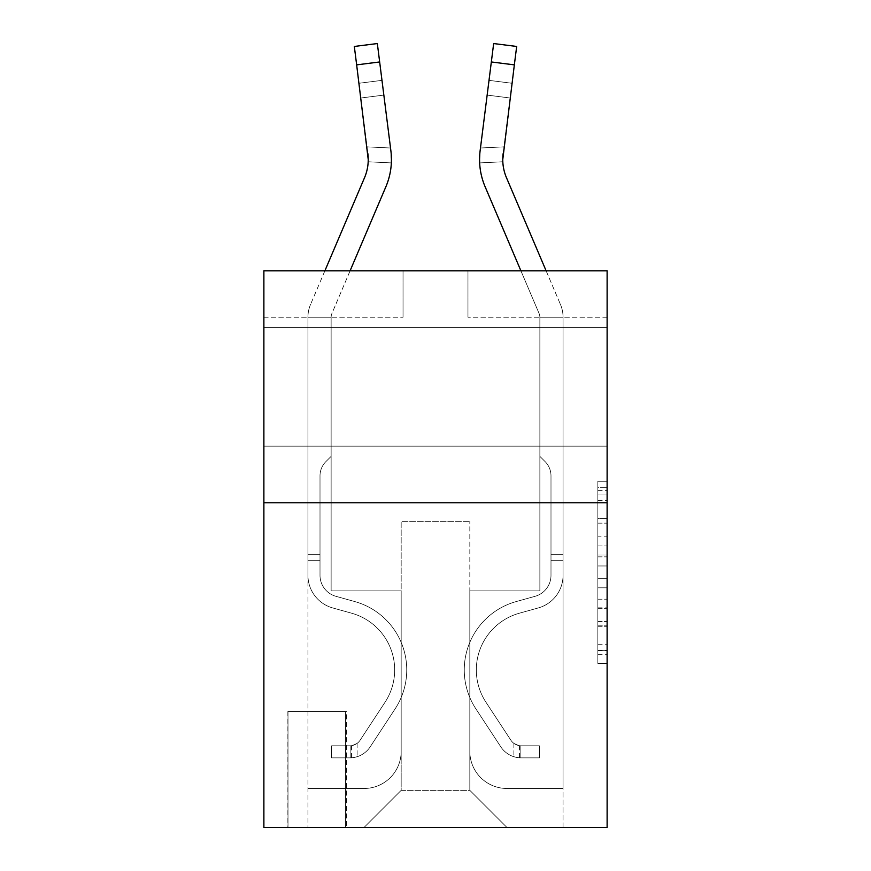 <?xml version="1.0" encoding="UTF-8"?>
<svg xmlns="http://www.w3.org/2000/svg" width="871" height="871" viewBox="0 0 871 871"><rect width="100%" height="100%" fill="white"/><g stroke="black" fill="none" stroke-linecap="round" stroke-linejoin="round"><path stroke-width="0.65" stroke-dasharray="4.36 3.27" d="M597.844 536.819L597.844 565.965L607.12 565.965L607.12 654.284L607.12 490.384L607.12 565.965L597.844 565.965L597.844 487.651L597.844 663.397L597.844 481.271L597.844 650.648L607.12 650.648L597.844 650.648L607.12 650.648L597.844 650.648L597.844 621.502L597.844 663.397L607.12 663.397L607.12 481.271L607.12 650.191L607.12 578.714L597.844 578.714L607.12 578.714L607.12 621.502L607.12 494.02L597.844 494.02L607.12 494.02L607.12 663.397L607.12 490.384L607.12 663.397L597.844 663.397L597.844 481.271L607.12 481.271L607.12 490.384L607.12 481.271L607.12 490.384L607.12 481.271L607.12 487.651L607.12 481.271L597.844 481.271L597.844 494.02L607.12 494.02L597.844 494.02L597.844 536.819L607.12 536.819M607.12 386.8L607.12 327.42L607.12 386.8M263.88 386.8L263.88 327.42L263.88 386.8M346.44 711.487L287.071 711.487L346.44 711.487L346.44 827.45L287.071 827.45L346.44 827.45M287.071 711.487L287.071 827.45M607.12 555.034L607.12 545.932L607.12 555.034L597.844 555.034L597.844 518.387L597.844 626.293L597.844 599.194L607.12 599.194L597.844 599.194L597.844 663.397L607.12 663.397L597.844 663.397L607.12 663.397L597.844 663.397L597.844 481.271L607.12 481.271L597.844 481.271L607.12 481.271L597.844 481.271L597.844 555.034L607.12 555.034M607.12 502.763L607.12 827.45L263.88 827.45L263.88 502.763L607.12 502.763L607.12 270.837L467.967 270.837L607.12 270.837L607.12 317.218L607.12 270.837L263.88 270.837L403.033 270.837L263.88 270.837L263.88 502.763L607.12 502.763L263.88 502.763M607.12 317.218L467.967 317.218L607.12 317.218M546.128 270.837L560.467 304.502A32.467 32.467 0 0 1 563.058 317.218A32.467 32.467 0 0 0 560.467 304.502A32.467 32.467 0 0 1 563.058 317.218A32.467 32.467 0 0 0 560.467 304.502A32.467 32.467 0 0 1 563.058 317.218A32.467 32.467 0 0 0 560.467 304.502A32.467 32.467 0 0 1 563.058 317.218A32.467 32.467 0 0 0 560.467 304.502A32.467 32.467 0 0 1 563.058 317.218A32.467 32.467 0 0 0 560.467 304.502A32.467 32.467 0 0 1 563.058 317.218A32.467 32.467 0 0 0 560.467 304.502A32.467 32.467 0 0 1 563.058 317.218L563.058 575.317L563.058 317.218L563.058 575.317L563.058 317.218L563.058 575.317L563.058 317.218L563.058 575.317L563.058 317.218L563.058 575.317L563.058 317.218L563.058 575.317L563.058 317.218L563.058 575.317L563.058 554.707L550.995 554.707L563.058 554.707L563.058 575.317A33.86 33.86 0 0 1 538.289 607.936A33.86 33.86 0 0 0 563.058 575.317A33.86 33.86 0 0 1 538.289 607.936A33.86 33.86 0 0 0 563.058 575.317L563.058 554.707L563.058 575.317A33.86 33.86 0 0 1 538.289 607.936A33.86 33.86 0 0 0 563.058 575.317L563.058 554.707L550.995 554.707L563.058 554.707L563.058 575.317A33.86 33.86 0 0 1 538.289 607.936A33.86 33.86 0 0 0 563.058 575.317A33.86 33.86 0 0 1 538.289 607.936A33.86 33.86 0 0 0 563.058 575.317L563.058 554.707L563.058 575.317A33.86 33.86 0 0 1 538.289 607.936A33.86 33.86 0 0 0 563.058 575.317L563.058 554.707L550.995 554.707L563.058 554.707L563.058 575.317A33.86 33.86 0 0 1 538.289 607.936A33.86 33.86 0 0 0 563.058 575.317A33.86 33.86 0 0 1 538.289 607.936L519.41 613.195L538.289 607.936A33.86 33.86 0 0 0 563.058 575.317A33.86 33.86 0 0 1 538.289 607.936L519.41 613.195L538.289 607.936A33.86 33.86 0 0 0 563.058 575.317L563.058 554.707L563.058 575.317A33.86 33.86 0 0 1 538.289 607.936L519.41 613.195L538.289 607.936A33.86 33.86 0 0 0 563.058 575.317A33.86 33.86 0 0 1 538.289 607.936L519.41 613.195L538.289 607.936A33.86 33.86 0 0 0 563.058 575.317A33.86 33.86 0 0 1 538.289 607.936L519.41 613.195A58.912 58.912 0 0 0 485.974 702.255A58.912 58.912 0 0 1 519.41 613.195A58.912 58.912 0 0 0 485.974 702.255A58.912 58.912 0 0 1 519.41 613.195L538.289 607.936L519.41 613.195A58.912 58.912 0 0 0 485.974 702.255A58.912 58.912 0 0 1 519.41 613.195L538.289 607.936A33.86 33.86 0 0 0 563.058 575.317L563.058 560.271L563.058 575.317A33.86 33.86 0 0 1 538.289 607.936L519.41 613.195A58.912 58.912 0 0 0 485.974 702.255A58.912 58.912 0 0 1 519.41 613.195A58.912 58.912 0 0 0 485.974 702.255A58.912 58.912 0 0 1 519.41 613.195L538.289 607.936L519.41 613.195A58.912 58.912 0 0 0 485.974 702.255A58.912 58.912 0 0 1 519.41 613.195L538.289 607.936L519.41 613.195A58.912 58.912 0 0 0 485.974 702.255A58.912 58.912 0 0 1 519.41 613.195A58.912 58.912 0 0 0 485.974 702.255L510.842 740.154L485.974 702.255A58.912 58.912 0 0 1 519.41 613.195A58.912 58.912 0 0 0 485.974 702.255L510.842 740.154L485.974 702.255A58.912 58.912 0 0 1 519.41 613.195L538.289 607.936A33.86 33.86 0 0 0 563.058 575.317A33.86 33.86 0 0 1 538.289 607.936L519.41 613.195A58.912 58.912 0 0 0 485.974 702.255L510.842 740.154L485.974 702.255A58.912 58.912 0 0 1 519.41 613.195A58.912 58.912 0 0 0 485.974 702.255L510.842 740.154L485.974 702.255A58.912 58.912 0 0 1 519.41 613.195A58.912 58.912 0 0 0 485.974 702.255L510.842 740.154A12.521 12.521 0 0 0 513.89 743.377C520.912 746.61 520.912 746.61 513.89 743.377C520.912 746.61 520.912 746.61 513.89 743.377A12.521 12.521 0 0 1 510.842 740.154L485.974 702.255L510.842 740.154A12.521 12.521 0 0 0 520.847 745.805A12.521 12.521 0 0 1 510.842 740.154A12.521 12.521 0 0 0 513.89 743.377C520.912 746.61 520.912 746.61 513.89 743.377C520.912 746.61 520.912 746.61 513.89 743.377A12.521 12.521 0 0 1 510.842 740.154L485.974 702.255L510.842 740.154A12.521 12.521 0 0 0 520.847 745.805A12.521 12.521 0 0 1 510.842 740.154A12.521 12.521 0 0 0 513.89 743.377C520.912 746.61 520.912 746.61 513.89 743.377C520.912 746.61 520.912 746.61 513.89 743.377A12.521 12.521 0 0 1 510.842 740.154L485.974 702.255A58.912 58.912 0 0 1 519.41 613.195L538.289 607.936L519.41 613.195A58.912 58.912 0 0 0 485.974 702.255L510.842 740.154A12.521 12.521 0 0 0 520.847 745.805A12.521 12.521 0 0 1 510.842 740.154A12.521 12.521 0 0 0 513.89 743.377C520.912 746.61 520.912 746.61 513.89 743.377C520.912 746.61 520.912 746.61 513.89 743.377A12.521 12.521 0 0 1 510.842 740.154L485.974 702.255L510.842 740.154A12.521 12.521 0 0 0 520.847 745.805A12.521 12.521 0 0 1 510.842 740.154A12.521 12.521 0 0 0 513.89 743.377C520.912 746.61 520.912 746.61 513.89 743.377C520.912 746.61 520.912 746.61 513.89 743.377A12.521 12.521 0 0 1 510.842 740.154L485.974 702.255L510.842 740.154A12.521 12.521 0 0 0 520.847 745.805A12.521 12.521 0 0 1 510.842 740.154A12.521 12.521 0 0 0 513.89 743.377C520.912 746.61 520.912 746.61 513.89 743.377C520.912 746.61 520.912 746.61 513.89 743.377A12.521 12.521 0 0 1 510.842 740.154L485.974 702.255A58.912 58.912 0 0 1 519.41 613.195A58.912 58.912 0 0 0 485.974 702.255L510.842 740.154A12.521 12.521 0 0 0 520.847 745.805A12.521 12.521 0 0 1 510.842 740.154A12.521 12.521 0 0 0 513.89 743.377A12.521 12.521 0 0 1 510.842 740.154L485.974 702.255L510.842 740.154A12.521 12.521 0 0 0 520.847 745.805L539.399 745.816L520.847 745.805A12.521 12.521 0 0 1 510.842 740.154L485.974 702.255A58.912 58.912 0 0 1 519.41 613.195L538.289 607.936A33.86 33.86 0 0 0 563.058 575.317L563.058 317.218L563.058 788.484L563.058 317.218L563.058 788.484L563.058 317.218L563.058 788.484L563.058 317.218L563.058 788.484L563.058 317.218L563.058 788.484L563.058 317.218L563.058 788.484L506.933 788.484A37.105 37.105 0 0 1 469.828 751.379A37.105 37.105 0 0 0 506.933 788.484A37.105 37.105 0 0 1 469.828 751.379A37.105 37.105 0 0 0 506.933 788.484A37.105 37.105 0 0 1 469.828 751.379A37.105 37.105 0 0 0 506.933 788.484A37.105 37.105 0 0 1 469.828 751.379A37.105 37.105 0 0 0 506.933 788.484A37.105 37.105 0 0 1 469.828 751.379A37.105 37.105 0 0 0 506.933 788.484A37.105 37.105 0 0 1 469.828 751.379A37.105 37.105 0 0 0 506.933 788.484L563.058 788.484L563.058 317.218L563.058 827.45L506.933 827.45L469.828 790.345L506.933 827.45L469.828 790.345L469.828 590.886L469.828 751.379L469.828 590.886L469.828 751.379L469.828 590.886L469.828 751.379L469.828 590.886L469.828 751.379L469.828 590.886L469.828 751.379L469.828 590.886L469.828 751.379L469.828 590.886L539.868 590.886L469.828 590.886L539.868 590.886L469.828 590.886L539.868 590.886L469.828 590.886L539.868 590.886L469.828 590.886L539.868 590.886L469.828 590.886L539.868 590.886L469.828 590.886L539.868 590.886L539.868 317.218L539.868 590.886L539.868 317.218L539.868 590.886L539.868 317.218L539.868 590.886L539.868 317.218L539.868 590.886L539.868 317.218L539.868 590.886L539.868 317.218L539.868 590.886L539.868 317.218L539.868 590.886L469.828 590.886L469.828 790.345L469.828 521.315L469.828 790.345L401.172 790.345L401.172 521.315L469.828 521.315L401.172 521.315L401.172 790.345L469.828 790.345L506.933 827.45L364.067 827.45L563.058 827.45L563.058 317.218L539.868 317.218L563.058 317.218L539.868 317.218L563.058 317.218L539.868 317.218L563.058 317.218L539.868 317.218L563.058 317.218L539.868 317.218L563.058 317.218L539.868 317.218L563.058 317.218L539.868 317.218L539.868 456.371L545.094 461.597A20.153 20.153 0 0 1 550.995 475.86L550.995 575.317L550.995 475.86A20.153 20.153 0 0 0 545.094 461.597L539.868 456.371L539.868 317.218L539.868 456.371L545.094 461.597A20.153 20.153 0 0 1 550.995 475.86L550.995 575.317L550.995 475.86A20.153 20.153 0 0 0 545.094 461.597L539.868 456.371L539.868 317.218L539.868 456.371L545.094 461.597A20.153 20.153 0 0 1 550.995 475.86L550.995 575.317L550.995 475.86A20.153 20.153 0 0 0 545.094 461.597L539.868 456.371L539.868 317.218L539.868 456.371L545.094 461.597A20.153 20.153 0 0 1 550.995 475.86L550.995 575.317A21.797 21.797 0 0 1 535.055 596.319A21.797 21.797 0 0 0 550.995 575.317A21.797 21.797 0 0 1 535.055 596.319A21.797 21.797 0 0 0 550.995 575.317L550.995 554.707L550.995 575.317A21.797 21.797 0 0 1 535.055 596.319A21.797 21.797 0 0 0 550.995 575.317L550.995 554.707L550.995 575.317A21.797 21.797 0 0 1 535.055 596.319A21.797 21.797 0 0 0 550.995 575.317A21.797 21.797 0 0 1 535.055 596.319A21.797 21.797 0 0 0 550.995 575.317L550.995 554.707L550.995 575.317A21.797 21.797 0 0 1 535.055 596.319A21.797 21.797 0 0 0 550.995 575.317L550.995 554.707L550.995 575.317A21.797 21.797 0 0 1 535.055 596.319A21.797 21.797 0 0 0 550.995 575.317A21.797 21.797 0 0 1 535.055 596.319L516.176 601.578L535.055 596.319A21.797 21.797 0 0 0 550.995 575.317A21.797 21.797 0 0 1 535.055 596.319L516.176 601.578L535.055 596.319A21.797 21.797 0 0 0 550.995 575.317L550.995 554.707L550.995 575.317A21.797 21.797 0 0 1 535.055 596.319L516.176 601.578L535.055 596.319A21.797 21.797 0 0 0 550.995 575.317A21.797 21.797 0 0 1 535.055 596.319L516.176 601.578L535.055 596.319A21.797 21.797 0 0 0 550.995 575.317A21.797 21.797 0 0 1 535.055 596.319L516.176 601.578A70.965 70.965 0 0 0 475.893 708.874A70.965 70.965 0 0 1 516.176 601.578L535.055 596.319L516.176 601.578A70.965 70.965 0 0 0 475.893 708.874A70.965 70.965 0 0 1 516.176 601.578A70.965 70.965 0 0 0 475.893 708.874A70.965 70.965 0 0 1 516.176 601.578L535.055 596.319A21.797 21.797 0 0 0 550.995 575.317L550.995 554.707L550.995 575.317A21.797 21.797 0 0 1 535.055 596.319L516.176 601.578A70.965 70.965 0 0 0 475.893 708.874A70.965 70.965 0 0 1 516.176 601.578L535.055 596.319L516.176 601.578A70.965 70.965 0 0 0 475.893 708.874A70.965 70.965 0 0 1 516.176 601.578A70.965 70.965 0 0 0 475.893 708.874A70.965 70.965 0 0 1 516.176 601.578L535.055 596.319L516.176 601.578A70.965 70.965 0 0 0 475.893 708.874A70.965 70.965 0 0 1 516.176 601.578A70.965 70.965 0 0 0 475.893 708.874L500.76 746.774L475.893 708.874A70.965 70.965 0 0 1 516.176 601.578L535.055 596.319A21.797 21.797 0 0 0 550.995 575.317A21.797 21.797 0 0 1 535.055 596.319L516.176 601.578A70.965 70.965 0 0 0 475.893 708.874L500.76 746.774L475.893 708.874A70.965 70.965 0 0 1 516.176 601.578A70.965 70.965 0 0 0 475.893 708.874L500.76 746.774L475.893 708.874A70.965 70.965 0 0 1 516.176 601.578A70.965 70.965 0 0 0 475.893 708.874L500.76 746.774L475.893 708.874A70.965 70.965 0 0 1 516.176 601.578L535.055 596.319L516.176 601.578A70.965 70.965 0 0 0 475.893 708.874L500.76 746.774A24.584 24.584 0 0 0 513.89 756.725C521.043 758.249 521.043 758.249 513.89 756.725C521.043 758.249 521.043 758.249 513.89 756.725A24.584 24.584 0 0 1 500.76 746.774L475.893 708.874L500.76 746.774A24.584 24.584 0 0 0 520.847 757.868A24.584 24.584 0 0 1 500.76 746.774A24.584 24.584 0 0 0 513.89 756.725C521.043 758.249 521.043 758.249 513.89 756.725C521.043 758.249 521.043 758.249 513.89 756.725A24.584 24.584 0 0 1 500.76 746.774L475.893 708.874L500.76 746.774A24.584 24.584 0 0 0 520.847 757.868A24.584 24.584 0 0 1 500.76 746.774A24.584 24.584 0 0 0 513.89 756.725C521.043 758.249 521.043 758.249 513.89 756.725C521.043 758.249 521.043 758.249 513.89 756.725A24.584 24.584 0 0 1 500.76 746.774L475.893 708.874A70.965 70.965 0 0 1 516.176 601.578A70.965 70.965 0 0 0 475.893 708.874L500.76 746.774A24.584 24.584 0 0 0 520.847 757.868A24.584 24.584 0 0 1 500.76 746.774A24.584 24.584 0 0 0 513.89 756.725C521.043 758.249 521.043 758.249 513.89 756.725C521.043 758.249 521.043 758.249 513.89 756.725A24.584 24.584 0 0 1 500.76 746.774L475.893 708.874L500.76 746.774A24.584 24.584 0 0 0 520.847 757.868A24.584 24.584 0 0 1 500.76 746.774A24.584 24.584 0 0 0 513.89 756.725C521.043 758.249 521.043 758.249 513.89 756.725C521.043 758.249 521.043 758.249 513.89 756.725A24.584 24.584 0 0 1 500.76 746.774L475.893 708.874L500.76 746.774A24.584 24.584 0 0 0 520.847 757.868A24.584 24.584 0 0 1 500.76 746.774A24.584 24.584 0 0 0 513.89 756.725C521.043 758.249 521.043 758.249 513.89 756.725C521.043 758.249 521.043 758.249 513.89 756.725A24.584 24.584 0 0 1 500.76 746.774L475.893 708.874A70.965 70.965 0 0 1 516.176 601.578A70.965 70.965 0 0 0 475.893 708.874L500.76 746.774A24.584 24.584 0 0 0 520.847 757.868A24.584 24.584 0 0 1 500.76 746.774A24.584 24.584 0 0 0 513.89 756.725C521.043 758.249 521.043 758.249 513.89 756.725C521.043 758.249 521.043 758.249 513.89 756.725A24.584 24.584 0 0 1 500.76 746.774L475.893 708.874L500.76 746.774A24.584 24.584 0 0 0 520.847 757.868L539.399 757.868L539.399 745.816L539.399 757.868L520.847 757.868L520.847 745.805L539.399 745.816L520.847 745.805L520.847 757.868L539.399 757.868L539.399 745.816L539.399 757.868L520.847 757.868L520.847 745.805L539.399 745.816L520.847 745.805L520.847 757.868L539.399 757.868L539.399 745.816L539.399 757.868L520.847 757.868L520.847 745.805L539.399 745.816L520.847 745.805L520.847 757.868L539.399 757.868L539.399 745.816L539.399 757.868L520.847 757.868L520.847 745.805L539.399 745.816L520.847 745.805L520.847 757.868L539.399 757.868L539.399 745.816L539.399 757.868L520.847 757.868L520.847 745.805L539.399 745.816L520.847 745.805L520.847 757.868L539.399 757.868L539.399 745.816L539.399 757.868L520.847 757.868L520.847 745.805L539.399 745.816L520.847 745.805L520.847 757.868L539.399 757.868L520.847 757.868L520.847 745.805L520.847 757.868A24.584 24.584 0 0 1 500.76 746.774L475.893 708.874A70.965 70.965 0 0 1 516.176 601.578L535.055 596.319A21.797 21.797 0 0 0 550.995 575.317L550.995 475.86A20.153 20.153 0 0 0 545.094 461.597L539.868 456.371L539.868 317.218L539.868 456.371L545.094 461.597A20.153 20.153 0 0 1 550.995 475.86A20.153 20.153 0 0 0 545.094 461.597L539.868 456.371L539.868 317.218L539.868 456.371L545.094 461.597L539.868 456.371L539.868 317.218L539.868 456.371L539.868 317.218L563.058 317.218A32.467 32.467 0 0 0 560.467 304.502L506.465 177.684A46.381 46.381 0 0 1 503.122 153.699L516.677 46.457L514.347 64.868L516.677 46.457L514.347 64.868L516.677 46.457L514.347 64.868L516.677 46.457L514.347 64.868L516.677 46.457L514.347 64.868L516.677 46.457L514.347 64.868L516.677 46.457L493.661 43.55L491.342 61.961L493.661 43.55L491.342 61.961L493.661 43.55L491.342 61.961L493.661 43.55L516.677 46.457L493.661 43.55L491.342 61.961L493.661 43.55L491.342 61.961L493.661 43.55L516.677 46.457L493.661 43.55L491.342 61.961L493.661 43.55L491.342 61.961L514.347 64.868L491.342 61.961L514.347 64.868L491.342 61.961L514.347 64.868L491.342 61.961L514.347 64.868L491.342 61.961L514.347 64.868L491.342 61.961L514.347 64.868L491.342 61.961L514.347 64.868L503.122 153.699L512.017 83.268L510.156 97.998L512.017 83.268L510.156 97.998L512.017 83.268L510.156 97.998L512.017 83.268L510.156 97.998L512.017 83.268L510.156 97.998L512.017 83.268L510.156 97.998L512.017 83.268L510.156 97.998L487.15 95.091L480.117 150.792L491.342 61.961L480.117 150.792L479.649 162.91L480.117 150.792L491.342 61.961L480.117 150.792L479.649 162.91L480.117 150.792L491.342 61.961L480.117 150.792L479.649 162.91L480.117 150.792L491.342 61.961L480.117 150.792L479.649 162.91L480.117 150.792L491.342 61.961L480.117 150.792L479.649 162.91L480.117 150.792L491.342 61.961L480.117 150.792L479.649 162.91L480.117 150.792L491.342 61.961M263.88 317.218L403.033 317.218L263.88 317.218L263.88 270.837L263.88 317.218M350.077 270.837L331.873 313.582A9.276 9.276 0 0 0 331.132 317.218A9.276 9.276 0 0 1 331.873 313.582A9.276 9.276 0 0 0 331.132 317.218A9.276 9.276 0 0 1 331.873 313.582A9.276 9.276 0 0 0 331.132 317.218A9.276 9.276 0 0 1 331.873 313.582A9.276 9.276 0 0 0 331.132 317.218A9.276 9.276 0 0 1 331.873 313.582A9.276 9.276 0 0 0 331.132 317.218A9.276 9.276 0 0 1 331.873 313.582A9.276 9.276 0 0 0 331.132 317.218A9.276 9.276 0 0 1 331.873 313.582A9.276 9.276 0 0 0 331.132 317.218L331.132 456.371L325.906 461.597A20.153 20.153 0 0 0 320.005 475.86L320.005 575.317L320.005 475.86A20.153 20.153 0 0 1 325.906 461.597L331.132 456.371L331.132 317.218L331.132 456.371L325.906 461.597A20.153 20.153 0 0 0 320.005 475.86L320.005 575.317L320.005 475.86A20.153 20.153 0 0 1 325.906 461.597L331.132 456.371L331.132 317.218L331.132 456.371L325.906 461.597A20.153 20.153 0 0 0 320.005 475.86L320.005 575.317L320.005 475.86A20.153 20.153 0 0 1 325.906 461.597L331.132 456.371L331.132 317.218L331.132 456.371L325.906 461.597A20.153 20.153 0 0 0 320.005 475.86L320.005 575.317A21.797 21.797 0 0 0 335.945 596.319A21.797 21.797 0 0 1 320.005 575.317A21.797 21.797 0 0 0 335.945 596.319A21.797 21.797 0 0 1 320.005 575.317L320.005 475.86A20.153 20.153 0 0 1 325.906 461.597L331.132 456.371L331.132 317.218L331.132 456.371L325.906 461.597A20.153 20.153 0 0 0 320.005 475.86A20.153 20.153 0 0 1 325.906 461.597L331.132 456.371L331.132 317.218L331.132 456.371L325.906 461.597L331.132 456.371L331.132 317.218L331.132 590.886L331.132 317.218L331.132 590.886L331.132 317.218L331.132 590.886L331.132 317.218L331.132 590.886L331.132 317.218L331.132 590.886L331.132 317.218L331.132 590.886L331.132 317.218L331.132 590.886L401.172 590.886L331.132 590.886L401.172 590.886L331.132 590.886L401.172 590.886L331.132 590.886L401.172 590.886L331.132 590.886L401.172 590.886L331.132 590.886L401.172 590.886L331.132 590.886L401.172 590.886L401.172 751.379A37.105 37.105 0 0 1 364.067 788.484A37.105 37.105 0 0 0 401.172 751.379A37.105 37.105 0 0 1 364.067 788.484A37.105 37.105 0 0 0 401.172 751.379A37.105 37.105 0 0 1 364.067 788.484A37.105 37.105 0 0 0 401.172 751.379A37.105 37.105 0 0 1 364.067 788.484A37.105 37.105 0 0 0 401.172 751.379A37.105 37.105 0 0 1 364.067 788.484A37.105 37.105 0 0 0 401.172 751.379A37.105 37.105 0 0 1 364.067 788.484L307.942 788.484L364.067 788.484A37.105 37.105 0 0 0 401.172 751.379L401.172 590.886L401.172 790.345L364.067 827.45L401.172 790.345L364.067 827.45L307.942 827.45L307.942 317.218L307.942 827.45L364.067 827.45L401.172 790.345L401.172 590.886L331.132 590.886L331.132 317.218L307.942 317.218L331.132 317.218L307.942 317.218L331.132 317.218L307.942 317.218L331.132 317.218L307.942 317.218L331.132 317.218L307.942 317.218L331.132 317.218L307.942 317.218L331.132 317.218L307.942 317.218L307.942 575.317L307.942 317.218L307.942 575.317L307.942 317.218L307.942 575.317L307.942 317.218L307.942 575.317L307.942 317.218L307.942 575.317L307.942 317.218L307.942 575.317L307.942 317.218L307.942 575.317L307.942 554.707L320.005 554.707L307.942 554.707L307.942 575.317A33.86 33.86 0 0 0 332.711 607.936A33.86 33.86 0 0 1 307.942 575.317A33.86 33.86 0 0 0 332.711 607.936A33.86 33.86 0 0 1 307.942 575.317L307.942 554.707L307.942 575.317A33.86 33.86 0 0 0 332.711 607.936A33.86 33.86 0 0 1 307.942 575.317L307.942 554.707L320.005 554.707L307.942 554.707L307.942 575.317A33.86 33.86 0 0 0 332.711 607.936A33.86 33.86 0 0 1 307.942 575.317A33.86 33.86 0 0 0 332.711 607.936A33.86 33.86 0 0 1 307.942 575.317L307.942 554.707L307.942 575.317A33.86 33.86 0 0 0 332.711 607.936A33.86 33.86 0 0 1 307.942 575.317L307.942 554.707L320.005 554.707L320.005 575.317A21.797 21.797 0 0 0 335.945 596.319A21.797 21.797 0 0 1 320.005 575.317L320.005 554.707L320.005 575.317A21.797 21.797 0 0 0 335.945 596.319A21.797 21.797 0 0 1 320.005 575.317A21.797 21.797 0 0 0 335.945 596.319A21.797 21.797 0 0 1 320.005 575.317L320.005 554.707L320.005 575.317A21.797 21.797 0 0 0 335.945 596.319A21.797 21.797 0 0 1 320.005 575.317L320.005 554.707L320.005 575.317A21.797 21.797 0 0 0 335.945 596.319A21.797 21.797 0 0 1 320.005 575.317A21.797 21.797 0 0 0 335.945 596.319L354.824 601.578L335.945 596.319A21.797 21.797 0 0 1 320.005 575.317A21.797 21.797 0 0 0 335.945 596.319L354.824 601.578L335.945 596.319A21.797 21.797 0 0 1 320.005 575.317L320.005 554.707L320.005 575.317A21.797 21.797 0 0 0 335.945 596.319L354.824 601.578L335.945 596.319A21.797 21.797 0 0 1 320.005 575.317A21.797 21.797 0 0 0 335.945 596.319L354.824 601.578L335.945 596.319A21.797 21.797 0 0 1 320.005 575.317A21.797 21.797 0 0 0 335.945 596.319L354.824 601.578A70.965 70.965 0 0 1 395.107 708.874A70.965 70.965 0 0 0 354.824 601.578L335.945 596.319L354.824 601.578A70.965 70.965 0 0 1 395.107 708.874A70.965 70.965 0 0 0 354.824 601.578A70.965 70.965 0 0 1 395.107 708.874A70.965 70.965 0 0 0 354.824 601.578L335.945 596.319A21.797 21.797 0 0 1 320.005 575.317L320.005 554.707L320.005 575.317A21.797 21.797 0 0 0 335.945 596.319L354.824 601.578A70.965 70.965 0 0 1 395.107 708.874A70.965 70.965 0 0 0 354.824 601.578L335.945 596.319L354.824 601.578A70.965 70.965 0 0 1 395.107 708.874A70.965 70.965 0 0 0 354.824 601.578A70.965 70.965 0 0 1 395.107 708.874A70.965 70.965 0 0 0 354.824 601.578L335.945 596.319L354.824 601.578A70.965 70.965 0 0 1 395.107 708.874A70.965 70.965 0 0 0 354.824 601.578A70.965 70.965 0 0 1 395.107 708.874L370.24 746.774L395.107 708.874A70.965 70.965 0 0 0 354.824 601.578L335.945 596.319A21.797 21.797 0 0 1 320.005 575.317A21.797 21.797 0 0 0 335.945 596.319L354.824 601.578A70.965 70.965 0 0 1 395.107 708.874L370.24 746.774L395.107 708.874A70.965 70.965 0 0 0 354.824 601.578A70.965 70.965 0 0 1 395.107 708.874L370.24 746.774L395.107 708.874A70.965 70.965 0 0 0 354.824 601.578A70.965 70.965 0 0 1 395.107 708.874L370.24 746.774L395.107 708.874A70.965 70.965 0 0 0 354.824 601.578L335.945 596.319L354.824 601.578A70.965 70.965 0 0 1 395.107 708.874L370.24 746.774A24.584 24.584 0 0 1 357.11 756.725C349.957 758.249 349.957 758.249 357.11 756.725C349.957 758.249 349.957 758.249 357.11 756.725A24.584 24.584 0 0 0 370.24 746.774L395.107 708.874L370.24 746.774A24.584 24.584 0 0 1 350.153 757.868A24.584 24.584 0 0 0 370.24 746.774A24.584 24.584 0 0 1 357.11 756.725C349.957 758.249 349.957 758.249 357.11 756.725C349.957 758.249 349.957 758.249 357.11 756.725A24.584 24.584 0 0 0 370.24 746.774L395.107 708.874L370.24 746.774A24.584 24.584 0 0 1 350.153 757.868A24.584 24.584 0 0 0 370.24 746.774A24.584 24.584 0 0 1 357.11 756.725C349.957 758.249 349.957 758.249 357.11 756.725C349.957 758.249 349.957 758.249 357.11 756.725A24.584 24.584 0 0 0 370.24 746.774L395.107 708.874A70.965 70.965 0 0 0 354.824 601.578A70.965 70.965 0 0 1 395.107 708.874L370.24 746.774A24.584 24.584 0 0 1 350.153 757.868A24.584 24.584 0 0 0 370.24 746.774A24.584 24.584 0 0 1 357.11 756.725C349.957 758.249 349.957 758.249 357.11 756.725C349.957 758.249 349.957 758.249 357.11 756.725A24.584 24.584 0 0 0 370.24 746.774L395.107 708.874L370.24 746.774A24.584 24.584 0 0 1 350.153 757.868A24.584 24.584 0 0 0 370.24 746.774A24.584 24.584 0 0 1 357.11 756.725C349.957 758.249 349.957 758.249 357.11 756.725C349.957 758.249 349.957 758.249 357.11 756.725A24.584 24.584 0 0 0 370.24 746.774L395.107 708.874L370.24 746.774A24.584 24.584 0 0 1 350.153 757.868A24.584 24.584 0 0 0 370.24 746.774A24.584 24.584 0 0 1 357.11 756.725C349.957 758.249 349.957 758.249 357.11 756.725C349.957 758.249 349.957 758.249 357.11 756.725A24.584 24.584 0 0 0 370.24 746.774L395.107 708.874A70.965 70.965 0 0 0 354.824 601.578A70.965 70.965 0 0 1 395.107 708.874L370.24 746.774A24.584 24.584 0 0 1 350.153 757.868A24.584 24.584 0 0 0 370.24 746.774A24.584 24.584 0 0 1 357.11 756.725C349.957 758.249 349.957 758.249 357.11 756.725C349.957 758.249 349.957 758.249 357.11 756.725A24.584 24.584 0 0 0 370.24 746.774L395.107 708.874L370.24 746.774A24.584 24.584 0 0 1 350.153 757.868L331.601 757.868L350.153 757.868A24.584 24.584 0 0 0 370.24 746.774L395.107 708.874A70.965 70.965 0 0 0 354.824 601.578L335.945 596.319A21.797 21.797 0 0 1 320.005 575.317L320.005 554.707L320.005 560.271L320.005 554.707L307.942 554.707L307.942 575.317A33.86 33.86 0 0 0 332.711 607.936A33.86 33.86 0 0 1 307.942 575.317A33.86 33.86 0 0 0 332.711 607.936L351.59 613.195L332.711 607.936A33.86 33.86 0 0 1 307.942 575.317A33.86 33.86 0 0 0 332.711 607.936L351.59 613.195L332.711 607.936A33.86 33.86 0 0 1 307.942 575.317L307.942 554.707L307.942 575.317A33.86 33.86 0 0 0 332.711 607.936L351.59 613.195L332.711 607.936A33.86 33.86 0 0 1 307.942 575.317A33.86 33.86 0 0 0 332.711 607.936L351.59 613.195L332.711 607.936A33.86 33.86 0 0 1 307.942 575.317A33.86 33.86 0 0 0 332.711 607.936L351.59 613.195A58.912 58.912 0 0 1 385.026 702.255A58.912 58.912 0 0 0 351.59 613.195A58.912 58.912 0 0 1 385.026 702.255A58.912 58.912 0 0 0 351.59 613.195L332.711 607.936L351.59 613.195A58.912 58.912 0 0 1 385.026 702.255A58.912 58.912 0 0 0 351.59 613.195L332.711 607.936A33.86 33.86 0 0 1 307.942 575.317L307.942 560.271L307.942 575.317A33.86 33.86 0 0 0 332.711 607.936L351.59 613.195A58.912 58.912 0 0 1 385.026 702.255A58.912 58.912 0 0 0 351.59 613.195A58.912 58.912 0 0 1 385.026 702.255A58.912 58.912 0 0 0 351.59 613.195L332.711 607.936L351.59 613.195A58.912 58.912 0 0 1 385.026 702.255A58.912 58.912 0 0 0 351.59 613.195L332.711 607.936L351.59 613.195A58.912 58.912 0 0 1 385.026 702.255A58.912 58.912 0 0 0 351.59 613.195A58.912 58.912 0 0 1 385.026 702.255L360.159 740.154L385.026 702.255A58.912 58.912 0 0 0 351.59 613.195A58.912 58.912 0 0 1 385.026 702.255L360.159 740.154L385.026 702.255A58.912 58.912 0 0 0 351.59 613.195L332.711 607.936A33.86 33.86 0 0 1 307.942 575.317A33.86 33.86 0 0 0 332.711 607.936L351.59 613.195A58.912 58.912 0 0 1 385.026 702.255L360.159 740.154L385.026 702.255A58.912 58.912 0 0 0 351.59 613.195A58.912 58.912 0 0 1 385.026 702.255L360.159 740.154L385.026 702.255A58.912 58.912 0 0 0 351.59 613.195A58.912 58.912 0 0 1 385.026 702.255L360.159 740.154A12.521 12.521 0 0 1 357.11 743.377C350.088 746.61 350.088 746.61 357.11 743.377C350.088 746.61 350.088 746.61 357.11 743.377A12.521 12.521 0 0 0 360.159 740.154L385.026 702.255L360.159 740.154A12.521 12.521 0 0 1 350.153 745.805A12.521 12.521 0 0 0 360.159 740.154A12.521 12.521 0 0 1 357.11 743.377C350.088 746.61 350.088 746.61 357.11 743.377C350.088 746.61 350.088 746.61 357.11 743.377A12.521 12.521 0 0 0 360.159 740.154L385.026 702.255L360.159 740.154A12.521 12.521 0 0 1 350.153 745.805A12.521 12.521 0 0 0 360.159 740.154A12.521 12.521 0 0 1 357.11 743.377C350.088 746.61 350.088 746.61 357.11 743.377C350.088 746.61 350.088 746.61 357.11 743.377A12.521 12.521 0 0 0 360.159 740.154L385.026 702.255A58.912 58.912 0 0 0 351.59 613.195L332.711 607.936L351.59 613.195A58.912 58.912 0 0 1 385.026 702.255L360.159 740.154A12.521 12.521 0 0 1 350.153 745.805A12.521 12.521 0 0 0 360.159 740.154A12.521 12.521 0 0 1 357.11 743.377C350.088 746.61 350.088 746.61 357.11 743.377C350.088 746.61 350.088 746.61 357.11 743.377A12.521 12.521 0 0 0 360.159 740.154L385.026 702.255L360.159 740.154A12.521 12.521 0 0 1 350.153 745.805A12.521 12.521 0 0 0 360.159 740.154A12.521 12.521 0 0 1 357.11 743.377C350.088 746.61 350.088 746.61 357.11 743.377C350.088 746.61 350.088 746.61 357.11 743.377A12.521 12.521 0 0 0 360.159 740.154L385.026 702.255L360.159 740.154A12.521 12.521 0 0 1 350.153 745.805A12.521 12.521 0 0 0 360.159 740.154A12.521 12.521 0 0 1 357.11 743.377C350.088 746.61 350.088 746.61 357.11 743.377C350.088 746.61 350.088 746.61 357.11 743.377A12.521 12.521 0 0 0 360.159 740.154L385.026 702.255A58.912 58.912 0 0 0 351.59 613.195A58.912 58.912 0 0 1 385.026 702.255L360.159 740.154A12.521 12.521 0 0 1 350.153 745.805A12.521 12.521 0 0 0 360.159 740.154A12.521 12.521 0 0 1 357.11 743.377A12.521 12.521 0 0 0 360.159 740.154L385.026 702.255L360.159 740.154A12.521 12.521 0 0 1 350.153 745.805L331.601 745.816L331.601 757.868L331.601 745.816L350.153 745.805L350.153 757.868L331.601 757.868L350.153 757.868L350.153 745.805L331.601 745.816L331.601 757.868L331.601 745.816L350.153 745.805L350.153 757.868L331.601 757.868L350.153 757.868L350.153 745.805L331.601 745.816L331.601 757.868L331.601 745.816L350.153 745.805L350.153 757.868L331.601 757.868L350.153 757.868L350.153 745.805L331.601 745.816L331.601 757.868L331.601 745.816L350.153 745.805L350.153 757.868L331.601 757.868L350.153 757.868L350.153 745.805L331.601 745.816L331.601 757.868L331.601 745.816L350.153 745.805L350.153 757.868L331.601 757.868L350.153 757.868L350.153 745.805L331.601 745.816L331.601 757.868L331.601 745.816L350.153 745.805L350.153 757.868L331.601 757.868L350.153 757.868L350.153 745.805L331.601 745.816L350.153 745.805L350.153 757.868L350.153 745.805A12.521 12.521 0 0 0 360.159 740.154L385.026 702.255A58.912 58.912 0 0 0 351.59 613.195L332.711 607.936A33.86 33.86 0 0 1 307.942 575.317L307.942 317.218L331.132 317.218A9.276 9.276 0 0 1 331.873 313.582L385.875 186.764A69.582 69.582 0 0 0 390.883 150.792L377.339 43.55L379.658 61.961L377.339 43.55L354.323 46.457L356.653 64.868L354.323 46.457L356.653 64.868L354.323 46.457L377.339 43.55L379.658 61.961L377.339 43.55L354.323 46.457L356.653 64.868L354.323 46.457L377.339 43.55L379.658 61.961L377.339 43.55L354.323 46.457L356.653 64.868L354.323 46.457L377.339 43.55L379.658 61.961L377.339 43.55L354.323 46.457L356.653 64.868L354.323 46.457L377.339 43.55L379.658 61.961L377.339 43.55L354.323 46.457L356.653 64.868L354.323 46.457L377.339 43.55L379.658 61.961L377.339 43.55L354.323 46.457L356.653 64.868L379.658 61.961L356.653 64.868L379.658 61.961L356.653 64.868L379.658 61.961L356.653 64.868L379.658 61.961L356.653 64.868L379.658 61.961L356.653 64.868L379.658 61.961L356.653 64.868L379.658 61.961L390.883 150.792L391.351 162.91L368.183 161.777L367.878 153.699L356.653 64.868L367.878 153.699L358.983 83.268L360.844 97.998L358.983 83.268L360.844 97.998L358.983 83.268L360.844 97.998L358.983 83.268L360.844 97.998L358.983 83.268L360.844 97.998L358.983 83.268L360.844 97.998L358.983 83.268L360.844 97.998L383.85 95.091L390.535 148.005L367.018 146.861L360.844 97.998L383.85 95.091L381.988 80.361L390.535 148.005L367.018 146.861L368.183 161.777L367.878 153.699L356.653 64.868L367.878 153.699L360.844 97.998L383.85 95.091L390.535 148.005L367.018 146.861L360.844 97.998L383.85 95.091L381.988 80.361L358.983 83.268L381.988 80.361L390.535 148.005L367.018 146.861L368.183 161.777L391.351 162.91L390.535 148.005L367.018 146.861L360.844 97.998L383.85 95.091L390.535 148.005L367.018 146.861L360.844 97.998L383.85 95.091L381.988 80.361L390.535 148.005L367.018 146.861L367.878 153.699L356.653 64.868L367.878 153.699L360.844 97.998L383.85 95.091L390.883 150.792L379.658 61.961L390.883 150.792L379.658 61.961L390.883 150.792L391.351 162.91L368.183 161.777L367.878 153.699L368.183 161.777L367.878 153.699L356.653 64.868L367.878 153.699L360.844 97.998L367.878 153.699L368.183 161.777L391.351 162.91L390.883 150.792L379.658 61.961L390.883 150.792L379.658 61.961L390.883 150.792L391.351 162.91L368.183 161.777L367.878 153.699L356.653 64.868L367.878 153.699L360.844 97.998L367.878 153.699L368.183 161.777L367.878 153.699L356.653 64.868L367.878 153.699L360.844 97.998L367.878 153.699L368.183 161.777L391.351 162.91L390.883 150.792L381.988 80.361L358.983 83.268L381.988 80.361L390.883 150.792L379.658 61.961M287.996 827.45L345.515 827.45L287.996 827.45L287.996 711.487L345.515 711.487L345.515 827.45L345.515 711.487L287.996 711.487L287.996 827.45M467.967 317.218L467.967 270.837L467.967 317.218M403.033 317.218L403.033 270.837L403.033 317.218M597.844 565.965L607.12 565.965L597.844 565.965M597.844 487.651L597.844 481.271L597.844 487.651L607.12 487.651L597.844 487.651M597.844 625.835L597.844 587.816L597.844 625.835L607.12 625.835L597.844 625.835M597.844 587.816L597.844 578.714L607.12 578.714L597.844 578.714L597.844 587.816L607.12 587.816L597.844 587.816M597.844 518.387L597.844 494.02L597.844 518.387L607.12 518.387L597.844 518.387M597.844 481.271L607.12 481.271L597.844 481.271L597.844 490.384L597.844 481.271L607.12 481.271M597.844 663.397L607.12 663.397L597.844 663.397L597.844 654.284L597.844 663.397M324.872 270.837L310.533 304.502A32.467 32.467 0 0 0 307.942 317.218A32.467 32.467 0 0 1 310.533 304.502A32.467 32.467 0 0 0 307.942 317.218A32.467 32.467 0 0 1 310.533 304.502A32.467 32.467 0 0 0 307.942 317.218A32.467 32.467 0 0 1 310.533 304.502A32.467 32.467 0 0 0 307.942 317.218A32.467 32.467 0 0 1 310.533 304.502A32.467 32.467 0 0 0 307.942 317.218A32.467 32.467 0 0 1 310.533 304.502A32.467 32.467 0 0 0 307.942 317.218A32.467 32.467 0 0 1 310.533 304.502A32.467 32.467 0 0 0 307.942 317.218A32.467 32.467 0 0 1 310.533 304.502L364.535 177.684A46.381 46.381 0 0 0 367.878 153.699L356.653 64.868M390.883 150.792A69.582 69.582 0 0 1 385.875 186.764A69.582 69.582 0 0 0 390.883 150.792L391.438 160.057L390.883 150.792A69.582 69.582 0 0 1 385.875 186.764A69.582 69.582 0 0 0 390.883 150.792A69.582 69.582 0 0 1 385.875 186.764A69.582 69.582 0 0 0 390.883 150.792L391.438 160.057L390.883 150.792A69.582 69.582 0 0 1 385.875 186.764A69.582 69.582 0 0 0 390.883 150.792A69.582 69.582 0 0 1 385.875 186.764A69.582 69.582 0 0 0 390.883 150.792L391.438 160.057L390.883 150.792A69.582 69.582 0 0 1 385.875 186.764A69.582 69.582 0 0 0 390.883 150.792L381.988 80.361L358.983 83.268L381.988 80.361L390.535 148.005L381.988 80.361L383.85 95.091L360.844 97.998L367.878 153.699L367.018 146.861L390.535 148.005M368.237 159.6A46.381 46.381 0 0 0 367.878 153.699A46.381 46.381 0 0 1 364.535 177.684A46.381 46.381 0 0 0 367.878 153.699A46.381 46.381 0 0 1 368.237 159.6A46.381 46.381 0 0 0 367.878 153.699A46.381 46.381 0 0 1 364.535 177.684A46.381 46.381 0 0 0 367.878 153.699A46.381 46.381 0 0 1 368.237 159.6A46.381 46.381 0 0 0 367.878 153.699A46.381 46.381 0 0 1 364.535 177.684A46.381 46.381 0 0 0 367.878 153.699A46.381 46.381 0 0 1 368.237 159.6L368.237 159.6M520.923 270.837L539.127 313.582A9.276 9.276 0 0 1 539.868 317.218A9.276 9.276 0 0 0 539.127 313.582A9.276 9.276 0 0 1 539.868 317.218A9.276 9.276 0 0 0 539.127 313.582A9.276 9.276 0 0 1 539.868 317.218A9.276 9.276 0 0 0 539.127 313.582A9.276 9.276 0 0 1 539.868 317.218A9.276 9.276 0 0 0 539.127 313.582A9.276 9.276 0 0 1 539.868 317.218A9.276 9.276 0 0 0 539.127 313.582A9.276 9.276 0 0 1 539.868 317.218A9.276 9.276 0 0 0 539.127 313.582A9.276 9.276 0 0 1 539.868 317.218A9.276 9.276 0 0 0 539.127 313.582L485.125 186.764A69.582 69.582 0 0 1 480.117 150.792L479.562 159.48L480.117 150.792A69.582 69.582 0 0 0 485.125 186.764A69.582 69.582 0 0 1 480.117 150.792A69.582 69.582 0 0 0 485.125 186.764A69.582 69.582 0 0 1 480.117 150.792L480.465 148.005L480.117 150.792A69.582 69.582 0 0 0 485.125 186.764A69.582 69.582 0 0 1 480.117 150.792A69.582 69.582 0 0 0 485.125 186.764A69.582 69.582 0 0 1 480.117 150.792L480.465 148.005L480.117 150.792A69.582 69.582 0 0 0 485.125 186.764A69.582 69.582 0 0 1 480.117 150.792A69.582 69.582 0 0 0 485.125 186.764A69.582 69.582 0 0 1 480.117 150.792L480.465 148.005L480.117 150.792M506.465 177.684A46.381 46.381 0 0 1 503.122 153.699L503.982 146.861L503.122 153.699A46.381 46.381 0 0 0 506.465 177.684A46.381 46.381 0 0 1 503.122 153.699A46.381 46.381 0 0 0 506.465 177.684A46.381 46.381 0 0 1 503.122 153.699A46.381 46.381 0 0 0 506.465 177.684A46.381 46.381 0 0 1 503.122 153.699L502.763 159.6A46.381 46.381 0 0 1 503.122 153.699L514.347 64.868L503.122 153.699L510.156 97.998L487.15 95.091L489.012 80.361L480.465 148.005L503.982 146.861L502.817 161.777L479.649 162.91L502.817 161.777L502.763 159.6A46.381 46.381 0 0 1 503.122 153.699L514.347 64.868L503.122 153.699L510.156 97.998L487.15 95.091L480.465 148.005L503.982 146.861L510.156 97.998L487.15 95.091L489.012 80.361L512.017 83.268L489.012 80.361L480.465 148.005L503.982 146.861L502.763 159.6A46.381 46.381 0 0 1 503.122 153.699L514.347 64.868L503.122 153.699L510.156 97.998L487.15 95.091L480.465 148.005L503.982 146.861L510.156 97.998L487.15 95.091L489.012 80.361L480.465 148.005L503.982 146.861L502.817 161.777L479.649 162.91L502.817 161.777L502.763 159.6A46.381 46.381 0 0 1 503.122 153.699L514.347 64.868L503.122 153.699L510.156 97.998L487.15 95.091L480.465 148.005L503.982 146.861L510.156 97.998L502.763 159.6A46.381 46.381 0 0 1 503.122 153.699L514.347 64.868L503.122 153.699L510.156 97.998L503.122 153.699L502.817 161.777L479.649 162.91L502.817 161.777L502.763 159.6M489.012 80.361L512.017 83.268L489.012 80.361L480.465 148.005L503.982 146.861L510.156 97.998L503.982 146.861L510.156 97.998L487.15 95.091L480.465 148.005L489.012 80.361L512.017 83.268L489.012 80.361L480.465 148.005L489.012 80.361L480.465 148.005L489.012 80.361L512.017 83.268M320.005 575.317L320.005 475.86A20.153 20.153 0 0 1 325.906 461.597A20.153 20.153 0 0 0 320.005 475.86A20.153 20.153 0 0 1 325.906 461.597A20.153 20.153 0 0 0 320.005 475.86L320.005 575.317M550.995 575.317L550.995 475.86A20.153 20.153 0 0 0 545.094 461.597A20.153 20.153 0 0 1 550.995 475.86A20.153 20.153 0 0 0 545.094 461.597A20.153 20.153 0 0 1 550.995 475.86L550.995 575.317M307.942 560.271L307.942 554.707L307.942 560.271L320.005 560.271L307.942 560.271M320.005 554.707L307.942 554.707M331.132 456.371L325.906 461.597L331.132 456.371M357.11 743.377C350.088 746.61 350.088 746.61 357.11 743.377C350.088 746.61 350.088 746.61 357.11 743.377L357.11 756.725L357.11 743.377M377.339 43.55L354.323 46.457M381.988 80.361L358.983 83.268M368.183 161.777L391.351 162.91M331.601 757.868L331.601 745.816L331.601 757.868M563.058 560.271L563.058 554.707L563.058 560.271L550.995 560.271L563.058 560.271M550.995 554.707L563.058 554.707M539.868 456.371L545.094 461.597L539.868 456.371M480.465 148.005L503.982 146.861L480.465 148.005L503.982 146.861L480.465 148.005L503.982 146.861L480.465 148.005L503.982 146.861L503.122 153.699L514.347 64.868M513.89 743.377C520.912 746.61 520.912 746.61 513.89 743.377C520.912 746.61 520.912 746.61 513.89 743.377L513.89 756.725L513.89 743.377M502.817 161.777L479.649 162.91M539.399 757.868L539.399 745.816L539.399 757.868M597.844 621.502L607.12 621.502L597.844 621.502M597.844 607.849L607.12 607.849M597.844 523.166L607.12 523.166L597.844 523.166M597.844 490.384L607.12 490.384M597.844 654.284L607.12 654.284M597.844 644.268L607.12 644.268M597.844 500.4L607.12 500.4M597.844 556.852L607.12 556.852L597.844 556.852M597.844 608.306L607.12 608.306L597.844 608.306M597.844 626.293L607.12 626.293L597.844 626.293M597.844 545.932L607.12 545.932L597.844 545.932M383.85 95.091L360.844 97.998L383.85 95.091M493.661 43.55L516.677 46.457M487.15 95.091L510.156 97.998L487.15 95.091M263.88 327.42L607.12 327.42L263.88 327.42M263.88 446.17L607.12 446.17L263.88 446.17M597.844 650.191L607.12 650.191M597.844 650.648L607.12 650.648M597.844 494.02L607.12 494.02M351.546 745.674L351.546 757.803M519.454 745.674L519.454 757.803"/><path stroke-width="1.31" d="M607.12 502.763L607.12 827.45L263.88 827.45L263.88 270.837L607.12 270.837L607.12 502.763L263.88 502.763M350.077 270.837L385.875 186.764A69.582 69.582 0 0 0 390.883 150.792L379.658 61.961L356.653 64.868L354.323 46.457L377.339 43.55L379.658 61.961M324.872 270.837L364.535 177.684A46.381 46.381 0 0 0 368.237 159.6L356.653 64.868M391.351 162.888L391.438 160.057L391.351 162.888M390.535 148.005L390.883 150.792M520.923 270.837L485.125 186.764A69.582 69.582 0 0 1 480.117 150.792L493.661 43.55L516.677 46.457L493.661 43.55L516.677 46.457L493.661 43.55L516.677 46.457L493.661 43.55L516.677 46.457L493.661 43.55L516.677 46.457L514.347 64.868L491.342 61.961M546.128 270.837L506.465 177.684A46.381 46.381 0 0 1 502.763 159.589L514.347 64.868M364.535 177.684A46.381 46.381 0 0 0 368.237 159.6A46.381 46.381 0 0 1 364.535 177.684A46.381 46.381 0 0 0 368.237 159.6A46.381 46.381 0 0 1 364.535 177.684A46.381 46.381 0 0 0 368.237 159.6L367.878 153.699A46.381 46.381 0 0 1 364.535 177.684M502.763 159.6L503.122 153.699A46.381 46.381 0 0 0 506.465 177.684A46.381 46.381 0 0 1 502.763 159.589A46.381 46.381 0 0 0 506.465 177.684A46.381 46.381 0 0 1 502.763 159.589A46.381 46.381 0 0 0 506.465 177.684M391.438 159.48L391.351 162.91L391.438 159.48M354.323 46.457L377.339 43.55M479.562 159.48L479.649 162.91L479.562 159.48M480.117 150.792L480.465 148.005M516.677 46.457L493.661 43.55"/></g></svg>
